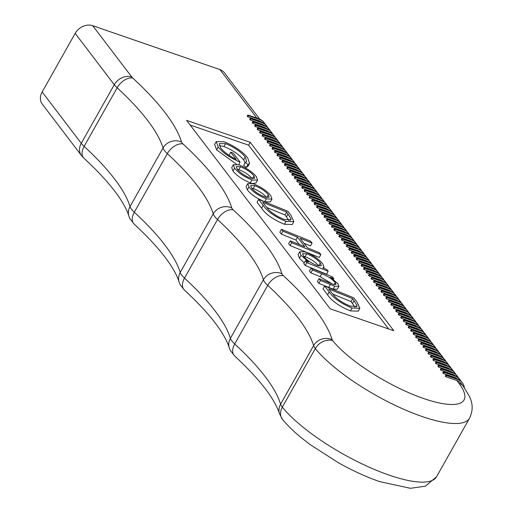 <?xml version="1.0" encoding="UTF-8"?>
<svg xmlns="http://www.w3.org/2000/svg" width="514" height="514" viewBox="0 0 514 514"><rect width="100%" height="100%" fill="white"/><g stroke="black" fill="none" stroke-linecap="round" stroke-linejoin="round"><path stroke-width="0.77" d="M258.651 199.374L257.032 202.246L261.575 208.202C265.725 214.338 273.345 219.696 284.422 224.284L292.241 224.528L293.86 221.656L290.956 215.334L287.84 211.254L258.651 199.374L263.194 205.33C267.344 211.46 274.964 216.824 286.041 221.412L293.86 221.656M233.35 164.731L234.577 168.117C238.162 172.717 243.944 176.675 251.924 179.977L257.565 180.17L256.428 176.803C252.727 172.145 246.874 168.168 238.875 164.859L233.35 164.731L231.73 167.603L232.958 170.989C236.543 175.589 242.325 179.547 250.305 182.849L251.217 183.145M252.348 183.447L255.946 183.042L257.565 180.17M311.041 268.135L312.467 269.998L321.751 273.782C327.848 276.153 332.34 279.089 335.231 282.591L335.931 284.435L333.361 284.377L319.04 278.627L320.46 280.49L334.762 286.24L338.867 286.401L337.826 283.632L330.322 277.277L333.811 278.704L332.391 276.834L311.041 268.135L309.428 271.007L310.848 272.87L320.132 276.654L332.314 283.991M319.04 278.627L317.421 281.499L318.841 283.362L328.69 287.377L333.143 289.112L337.248 289.273L338.867 286.401M388.648 328.979L248.603 145.179L190.161 125.018M247.742 183.614L246.122 186.486L247.35 189.872C250.935 194.478 256.717 198.43 264.697 201.739L270.338 201.925L271.957 199.053L270.82 195.693C267.119 191.035 261.266 187.051 253.261 183.742L247.742 183.614L248.969 187C252.554 191.606 258.336 195.558 266.316 198.867L271.957 199.053M218.225 146.998C222.671 152.748 229.957 157.792 240.077 162.122L233.183 153.069L230.728 152.221L236.215 159.424C228.871 155.729 223.686 151.855 220.654 147.814L219.221 143.644L225.562 143.618C234.435 147.351 240.989 151.81 245.21 157.001L246.604 161.505L245.262 162.488L243.642 165.36L246.405 167.429L247.947 166.266L249.566 163.394L247.716 157.914C242.749 151.649 234.879 146.259 224.091 141.742L216.233 141.613L218.225 146.998L216.606 149.87L236.414 164.172M219.311 145.616L223.943 146.49C232.816 150.223 239.37 154.682 243.591 159.873L245.114 162.745M230.728 152.221L229.109 155.093L229.623 155.768M216.233 141.613L214.614 144.485L216.606 149.87M305.419 260.752L303.8 263.624L305.226 265.487L326.57 274.193L328.189 271.321L326.769 269.452L322.837 267.852L324.077 267.222L322.811 263.926C319.078 259.268 313.219 255.259 305.22 251.899L299.733 251.757L301.024 255.317L308.631 262.056L305.419 260.752L306.845 262.615L328.189 271.321M299.733 251.757L298.114 254.636L299.405 258.189L304.217 262.879M324.649 285.99L323.03 288.862L327.572 294.818C331.723 300.947 339.336 306.305 350.419 310.899L358.239 311.137L359.851 308.265L356.947 301.949L353.838 297.869L324.649 285.99L329.191 291.946C333.342 298.075 340.955 303.433 352.039 308.021L359.851 308.265M281.479 229.328L282.899 231.197L297.497 237.14L304.841 246.771L290.243 240.835L291.669 242.704L320.858 254.584L319.432 252.715L307.456 247.838L300.118 238.207L312.088 243.077L310.668 241.207L281.479 229.328L279.86 232.199L281.28 234.069L295.878 240.012L299.321 244.529M304.018 243.321L310.469 245.949L312.088 243.077M290.243 240.835L288.624 243.707L290.05 245.576L319.239 257.456L320.858 254.584M460.807 380.99A15.112 12.156 142.7 0 0 459.927 379.608A15.112 12.156 142.7 0 0 455.025 376.126L443.961 372.309L443.312 373.46L454.376 377.276A13.743 11.051 -37.3 0 1 457.209 378.799M458.327 377.739A15.112 12.156 142.7 0 0 457.447 376.357A15.112 12.156 142.7 0 0 452.545 372.881L441.487 369.065L440.839 370.215L451.902 374.025A13.743 11.051 -37.3 0 1 454.729 375.548M455.854 374.494A15.112 12.156 142.7 0 0 454.974 373.106A15.112 12.156 142.7 0 0 450.071 369.63L439.007 365.814L438.365 366.964L449.422 370.78A13.743 11.051 -37.3 0 1 452.256 372.303M453.38 371.243A15.112 12.156 142.7 0 0 452.5 369.862A15.112 12.156 142.7 0 0 447.598 366.379L436.534 362.563L435.885 363.713L446.949 367.529A13.743 11.051 -37.3 0 1 449.782 369.052M450.9 367.992A15.112 12.156 142.7 0 0 450.02 366.611A15.112 12.156 142.7 0 0 445.124 363.135L434.06 359.318L433.411 360.462L444.475 364.278A13.743 11.051 -37.3 0 1 447.302 365.801M448.426 364.741A15.112 12.156 142.7 0 0 447.546 363.359A15.112 12.156 142.7 0 0 442.644 359.884L431.58 356.067L430.938 357.217L441.995 361.034A13.743 11.051 -37.3 0 1 444.828 362.556M445.953 361.496A15.112 12.156 142.7 0 0 445.073 360.108A15.112 12.156 142.7 0 0 440.17 356.632L429.106 352.816L428.458 353.966L439.521 357.783A13.743 11.051 -37.3 0 1 442.355 359.305M443.473 358.245A15.112 12.156 142.7 0 0 442.593 356.864A15.112 12.156 142.7 0 0 437.697 353.381L426.633 349.571L425.984 350.715L437.048 354.531A13.743 11.051 -37.3 0 1 439.875 356.054M440.999 354.994A15.112 12.156 142.7 0 0 440.119 353.613A15.112 12.156 142.7 0 0 435.217 350.137L424.153 346.32L423.51 347.47L434.568 351.287A13.743 11.051 -37.3 0 1 437.401 352.81M438.526 351.749A15.112 12.156 142.7 0 0 437.645 350.362A15.112 12.156 142.7 0 0 432.743 346.886L421.679 343.069L421.03 344.219L432.094 348.036A13.743 11.051 -37.3 0 1 434.928 349.559M436.045 348.498A15.112 12.156 142.7 0 0 435.165 347.117A15.112 12.156 142.7 0 0 430.269 343.635L419.206 339.818L418.557 340.968L429.62 344.785A13.743 11.051 -37.3 0 1 432.447 346.308M433.572 345.247A15.112 12.156 142.7 0 0 432.692 343.866A15.112 12.156 142.7 0 0 427.789 340.39L416.726 336.574L416.083 337.724L427.14 341.534A13.743 11.051 -37.3 0 1 429.974 343.056M431.098 341.996A15.112 12.156 142.7 0 0 430.218 340.615A15.112 12.156 142.7 0 0 425.316 337.139L414.252 333.323L413.603 334.473L424.667 338.289A13.743 11.051 -37.3 0 1 427.5 339.812M428.618 338.752A15.112 12.156 142.7 0 0 427.738 337.37A15.112 12.156 142.7 0 0 422.842 333.888L411.778 330.072L411.129 331.222L422.193 335.038A13.743 11.051 -37.3 0 1 425.02 336.561M426.145 335.501A15.112 12.156 142.7 0 0 425.264 334.119A15.112 12.156 142.7 0 0 420.362 330.637L409.298 326.827L408.656 327.971L419.713 331.787A13.743 11.051 -37.3 0 1 422.547 333.31M423.671 332.25A15.112 12.156 142.7 0 0 422.791 330.868A15.112 12.156 142.7 0 0 417.888 327.392L406.825 323.576L406.176 324.726L417.239 328.542A13.743 11.051 -37.3 0 1 420.073 330.065M421.191 329.005A15.112 12.156 142.7 0 0 420.311 327.617A15.112 12.156 142.7 0 0 415.415 324.141L404.351 320.325L403.702 321.475L414.766 325.291A13.743 11.051 -37.3 0 1 417.599 326.814M418.717 325.754A15.112 12.156 142.7 0 0 417.837 324.373A15.112 12.156 142.7 0 0 412.935 320.89L401.871 317.074L401.228 318.224L412.286 322.04A13.743 11.051 -37.3 0 1 415.119 323.563M416.244 322.503A15.112 12.156 142.7 0 0 415.363 321.121A15.112 12.156 142.7 0 0 410.461 317.646L399.397 313.829L398.748 314.979L409.812 318.796A13.743 11.051 -37.3 0 1 412.646 320.318M413.764 319.258A15.112 12.156 142.7 0 0 412.883 317.87A15.112 12.156 142.7 0 0 407.987 314.395L396.924 310.578L396.275 311.728L407.339 315.545A13.743 11.051 -37.3 0 1 410.172 317.067M411.29 316.007A15.112 12.156 142.7 0 0 410.41 314.626A15.112 12.156 142.7 0 0 405.507 311.143L394.444 307.327L393.801 308.477L404.859 312.294A13.743 11.051 -37.3 0 1 407.692 313.816M408.816 312.756A15.112 12.156 142.7 0 0 407.936 311.375A15.112 12.156 142.7 0 0 403.034 307.899L391.97 304.082L391.321 305.226L402.385 309.042A13.743 11.051 -37.3 0 1 405.218 310.565M406.336 309.505A15.112 12.156 142.7 0 0 405.456 308.124A15.112 12.156 142.7 0 0 400.56 304.648L389.496 300.831L388.847 301.981L399.911 305.798A13.743 11.051 -37.3 0 1 402.745 307.321M403.863 306.26A15.112 12.156 142.7 0 0 402.982 304.879A15.112 12.156 142.7 0 0 398.08 301.397L387.023 297.58L386.374 298.73L397.431 302.547A13.743 11.051 -37.3 0 1 400.265 304.07M401.389 303.009A15.112 12.156 142.7 0 0 400.509 301.628A15.112 12.156 142.7 0 0 395.607 298.146L384.543 294.336L383.894 295.479L394.958 299.296A13.743 11.051 -37.3 0 1 397.791 300.818M398.915 299.758A15.112 12.156 142.7 0 0 398.029 298.377A15.112 12.156 142.7 0 0 393.133 294.901L382.069 291.085L381.42 292.235L392.484 296.051A13.743 11.051 -37.3 0 1 395.317 297.574M396.435 296.514A15.112 12.156 142.7 0 0 395.555 295.126A15.112 12.156 142.7 0 0 390.653 291.65L379.595 287.834L378.946 288.984L390.01 292.8A13.743 11.051 -37.3 0 1 392.837 294.323M393.962 293.263A15.112 12.156 142.7 0 0 393.081 291.881A15.112 12.156 142.7 0 0 388.179 288.399L377.115 284.583L376.466 285.733L387.53 289.549A13.743 11.051 -37.3 0 1 390.364 291.072M391.488 290.012A15.112 12.156 142.7 0 0 390.601 288.63A15.112 12.156 142.7 0 0 385.706 285.154L374.642 281.338L373.993 282.488L385.057 286.298A13.743 11.051 -37.3 0 1 387.89 287.821M389.008 286.767A15.112 12.156 142.7 0 0 388.128 285.379A15.112 12.156 142.7 0 0 383.226 281.903L372.168 278.087L371.519 279.237L382.583 283.053A13.743 11.051 -37.3 0 1 385.41 284.576M386.534 283.516A15.112 12.156 142.7 0 0 385.654 282.135A15.112 12.156 142.7 0 0 380.752 278.652L369.688 274.836L369.039 275.986L380.103 279.802A13.743 11.051 -37.3 0 1 382.936 281.325M384.061 280.265A15.112 12.156 142.7 0 0 383.174 278.884A15.112 12.156 142.7 0 0 378.278 275.408L367.214 271.591L366.566 272.735L377.629 276.551A13.743 11.051 -37.3 0 1 380.463 278.074M381.581 277.014A15.112 12.156 142.7 0 0 380.701 275.632A15.112 12.156 142.7 0 0 375.798 272.157L364.741 268.34L364.092 269.49L375.156 273.307A13.743 11.051 -37.3 0 1 377.983 274.829M379.107 273.769A15.112 12.156 142.7 0 0 378.227 272.381A15.112 12.156 142.7 0 0 373.325 268.906L362.261 265.089L361.612 266.239L372.676 270.056A13.743 11.051 -37.3 0 1 375.509 271.578M376.634 270.518A15.112 12.156 142.7 0 0 375.747 269.137A15.112 12.156 142.7 0 0 370.851 265.654L359.787 261.838L359.138 262.988L370.202 266.805A13.743 11.051 -37.3 0 1 373.036 268.327M374.153 267.267A15.112 12.156 142.7 0 0 373.273 265.886A15.112 12.156 142.7 0 0 368.371 262.41L357.314 258.593L356.665 259.743L367.728 263.56A13.743 11.051 -37.3 0 1 370.555 265.083M371.68 264.023A15.112 12.156 142.7 0 0 370.8 262.635A15.112 12.156 142.7 0 0 365.897 259.159L354.833 255.342L354.185 256.492L365.248 260.309A13.743 11.051 -37.3 0 1 368.082 261.832M369.206 260.771A15.112 12.156 142.7 0 0 368.32 259.39A15.112 12.156 142.7 0 0 363.424 255.908L352.36 252.091L351.711 253.241L362.775 257.058A13.743 11.051 -37.3 0 1 365.608 258.581M366.726 257.52A15.112 12.156 142.7 0 0 365.846 256.139A15.112 12.156 142.7 0 0 360.944 252.663L349.886 248.847L349.237 249.997L360.301 253.807A13.743 11.051 -37.3 0 1 363.128 255.329M364.253 254.269A15.112 12.156 142.7 0 0 363.372 252.888A15.112 12.156 142.7 0 0 358.47 249.412L347.406 245.596L346.757 246.746L357.821 250.562A13.743 11.051 -37.3 0 1 360.655 252.085M361.779 251.025A15.112 12.156 142.7 0 0 360.892 249.643A15.112 12.156 142.7 0 0 355.996 246.161L344.933 242.345L344.284 243.495L355.347 247.311A13.743 11.051 -37.3 0 1 358.181 248.834M359.299 247.774A15.112 12.156 142.7 0 0 358.419 246.392A15.112 12.156 142.7 0 0 353.516 242.91L342.459 239.1L341.81 240.244L352.874 244.06A13.743 11.051 -37.3 0 1 355.701 245.583M356.825 244.523A15.112 12.156 142.7 0 0 355.945 243.141A15.112 12.156 142.7 0 0 351.043 239.665L339.979 235.849L339.33 236.999L350.394 240.815A13.743 11.051 -37.3 0 1 353.227 242.338M354.352 241.278A15.112 12.156 142.7 0 0 353.465 239.89A15.112 12.156 142.7 0 0 348.569 236.414L337.505 232.598L336.856 233.748L347.92 237.564A13.743 11.051 -37.3 0 1 350.754 239.087M351.872 238.027A15.112 12.156 142.7 0 0 350.991 236.646A15.112 12.156 142.7 0 0 346.089 233.163L335.032 229.347L334.383 230.497L345.447 234.313A13.743 11.051 -37.3 0 1 348.274 235.836M349.398 234.776A15.112 12.156 142.7 0 0 348.518 233.395A15.112 12.156 142.7 0 0 343.615 229.919L332.552 226.102L331.909 227.252L342.966 231.062A13.743 11.051 -37.3 0 1 345.8 232.585M346.924 231.531A15.112 12.156 142.7 0 0 346.038 230.143A15.112 12.156 142.7 0 0 341.142 226.668L330.078 222.851L329.429 224.001L340.493 227.818A13.743 11.051 -37.3 0 1 343.326 229.34M344.444 228.28A15.112 12.156 142.7 0 0 343.564 226.899A15.112 12.156 142.7 0 0 338.662 223.417L327.604 219.6L326.955 220.75L338.019 224.567A13.743 11.051 -37.3 0 1 340.846 226.089M341.971 225.029A15.112 12.156 142.7 0 0 341.09 223.648A15.112 12.156 142.7 0 0 336.188 220.172L325.124 216.355L324.482 217.499L335.539 221.316A13.743 11.051 -37.3 0 1 338.373 222.838M339.497 221.778A15.112 12.156 142.7 0 0 338.61 220.397A15.112 12.156 142.7 0 0 333.714 216.921L322.651 213.104L322.002 214.254L333.066 218.071A13.743 11.051 -37.3 0 1 335.899 219.594M337.017 218.534A15.112 12.156 142.7 0 0 336.137 217.152A15.112 12.156 142.7 0 0 331.234 213.67L320.177 209.853L319.528 211.003L330.592 214.82A13.743 11.051 -37.3 0 1 333.419 216.343M334.543 215.282A15.112 12.156 142.7 0 0 333.663 213.901A15.112 12.156 142.7 0 0 328.761 210.419L317.697 206.609L317.054 207.752L328.112 211.569A13.743 11.051 -37.3 0 1 330.945 213.092M332.07 212.031A15.112 12.156 142.7 0 0 331.183 210.65A15.112 12.156 142.7 0 0 326.287 207.174L315.223 203.358L314.574 204.508L325.638 208.324A13.743 11.051 -37.3 0 1 328.472 209.847M329.59 208.787A15.112 12.156 142.7 0 0 328.709 207.399A15.112 12.156 142.7 0 0 323.807 203.923L312.75 200.107L312.101 201.257L323.165 205.073A13.743 11.051 -37.3 0 1 325.992 206.596M327.116 205.536A15.112 12.156 142.7 0 0 326.236 204.154A15.112 12.156 142.7 0 0 321.334 200.672L310.27 196.856L309.627 198.006L320.685 201.822A13.743 11.051 -37.3 0 1 323.518 203.345M324.642 202.285A15.112 12.156 142.7 0 0 323.762 200.903A15.112 12.156 142.7 0 0 318.86 197.427L307.796 193.611L307.147 194.761L318.211 198.571A13.743 11.051 -37.3 0 1 321.044 200.094M322.162 199.04A15.112 12.156 142.7 0 0 321.282 197.652A15.112 12.156 142.7 0 0 316.38 194.176L305.322 190.36L304.673 191.51L315.737 195.326A13.743 11.051 -37.3 0 1 318.564 196.849M319.689 195.789A15.112 12.156 142.7 0 0 318.808 194.408A15.112 12.156 142.7 0 0 313.906 190.925L302.842 187.109L302.2 188.259L313.257 192.075A13.743 11.051 -37.3 0 1 316.091 193.598M317.215 192.538A15.112 12.156 142.7 0 0 316.335 191.157A15.112 12.156 142.7 0 0 311.433 187.681L300.369 183.864L299.72 185.008L310.784 188.824A13.743 11.051 -37.3 0 1 313.617 190.347M314.735 189.287A15.112 12.156 142.7 0 0 313.855 187.906A15.112 12.156 142.7 0 0 308.953 184.43L297.895 180.613L297.246 181.763L308.31 185.58A13.743 11.051 -37.3 0 1 311.137 187.102M312.261 186.042A15.112 12.156 142.7 0 0 311.381 184.654A15.112 12.156 142.7 0 0 306.479 181.179L295.415 177.362L294.773 178.512L305.83 182.329A13.743 11.051 -37.3 0 1 308.663 183.851M309.788 182.791A15.112 12.156 142.7 0 0 308.908 181.41A15.112 12.156 142.7 0 0 304.005 177.928L292.941 174.111L292.293 175.261L303.356 179.078A13.743 11.051 -37.3 0 1 306.19 180.6M307.308 179.54A15.112 12.156 142.7 0 0 306.428 178.159A15.112 12.156 142.7 0 0 301.525 174.683L290.468 170.866L289.819 172.017L300.883 175.833A13.743 11.051 -37.3 0 1 303.71 177.356M304.834 176.296A15.112 12.156 142.7 0 0 303.954 174.908A15.112 12.156 142.7 0 0 299.052 171.432L287.988 167.615L287.345 168.765L298.403 172.582A13.743 11.051 -37.3 0 1 301.236 174.105M302.361 173.045A15.112 12.156 142.7 0 0 301.48 171.663A15.112 12.156 142.7 0 0 296.578 168.181L285.514 164.364L284.865 165.514L295.929 169.331A13.743 11.051 -37.3 0 1 298.762 170.854M299.88 169.793A15.112 12.156 142.7 0 0 299 168.412A15.112 12.156 142.7 0 0 294.098 164.936L283.041 161.12L282.392 162.263L293.455 166.08A13.743 11.051 -37.3 0 1 296.282 167.603M297.407 166.542A15.112 12.156 142.7 0 0 296.527 165.161A15.112 12.156 142.7 0 0 291.624 161.685L280.56 157.869L279.918 159.019L290.975 162.835A13.743 11.051 -37.3 0 1 293.809 164.358M294.933 163.298A15.112 12.156 142.7 0 0 294.053 161.916A15.112 12.156 142.7 0 0 289.151 158.434L278.087 154.618L277.438 155.768L288.502 159.584A13.743 11.051 -37.3 0 1 291.335 161.107M292.453 160.047A15.112 12.156 142.7 0 0 291.573 158.665A15.112 12.156 142.7 0 0 286.671 155.183L275.613 151.373L274.964 152.517L286.028 156.333A13.743 11.051 -37.3 0 1 288.855 157.856M289.98 156.796A15.112 12.156 142.7 0 0 289.099 155.414A15.112 12.156 142.7 0 0 284.197 151.938L273.133 148.122L272.491 149.272L283.548 153.088A13.743 11.051 -37.3 0 1 286.382 154.611M287.506 153.551A15.112 12.156 142.7 0 0 286.626 152.163A15.112 12.156 142.7 0 0 281.723 148.687L270.66 144.871L270.011 146.021L281.074 149.837A13.743 11.051 -37.3 0 1 283.908 151.36M285.026 150.3A15.112 12.156 142.7 0 0 284.146 148.919A15.112 12.156 142.7 0 0 279.243 145.436L268.186 141.62L267.537 142.77L278.601 146.586A13.743 11.051 -37.3 0 1 281.428 148.109M282.552 147.049A15.112 12.156 142.7 0 0 281.672 145.668A15.112 12.156 142.7 0 0 276.77 142.192L265.706 138.375L265.063 139.525L276.121 143.335A13.743 11.051 -37.3 0 1 278.954 144.858M280.079 143.804A15.112 12.156 142.7 0 0 279.198 142.417A15.112 12.156 142.7 0 0 274.296 138.941L263.232 135.124L262.583 136.274L273.647 140.091A13.743 11.051 -37.3 0 1 276.481 141.613M277.599 140.553A15.112 12.156 142.7 0 0 276.718 139.172A15.112 12.156 142.7 0 0 271.816 135.69L260.759 131.873L260.11 133.023L271.174 136.84A13.743 11.051 -37.3 0 1 274.001 138.362M275.125 137.302A15.112 12.156 142.7 0 0 274.245 135.921A15.112 12.156 142.7 0 0 269.342 132.445L258.279 128.628L257.636 129.772L268.693 133.589A13.743 11.051 -37.3 0 1 271.527 135.111M272.651 134.051A15.112 12.156 142.7 0 0 271.771 132.67A15.112 12.156 142.7 0 0 266.869 129.194L255.805 125.377L255.156 126.528L266.22 130.344A13.743 11.051 -37.3 0 1 269.053 131.867M270.171 130.807A15.112 12.156 142.7 0 0 269.291 129.419A15.112 12.156 142.7 0 0 264.395 125.943L253.331 122.126L252.682 123.276L263.746 127.093A13.743 11.051 -37.3 0 1 266.573 128.616M267.698 127.556A15.112 12.156 142.7 0 0 266.817 126.174A15.112 12.156 142.7 0 0 261.915 122.692L250.851 118.882L250.209 120.025L261.266 123.842A13.743 11.051 -37.3 0 1 264.1 125.365M265.224 124.304A15.112 12.156 142.7 0 0 264.344 122.923A15.112 12.156 142.7 0 0 259.442 119.447L248.378 115.631L247.729 116.781L258.793 120.597A13.743 11.051 -37.3 0 1 261.626 122.12M256.878 118.085L219.921 69.583A13.743 11.051 -37.3 0 1 224.38 72.744L259.686 119.081M436.527 476.799L425.431 486.167L410.423 488.3L379.698 481.618C366.302 476.96 352.488 470.638 338.257 462.658L310.045 444.52L301.365 437.787C293.693 431.522 287.403 425.38 282.501 419.36L279.449 413.693C278.145 409.15 275.337 403.535 271.032 396.84C263.162 384.774 250.993 371.114 234.538 355.855L230.298 350.413L229.257 347.824C227.953 343.281 225.151 337.666 220.84 330.971C212.969 318.905 200.807 305.239 184.346 289.986L180.106 284.538L179.065 281.948C177.767 277.412 174.959 271.79 170.648 265.102C162.777 253.036 150.615 239.37 134.154 224.11L129.92 218.668L128.879 216.079C127.575 211.537 124.767 205.921 120.456 199.233C112.585 187.16 100.423 173.501 83.968 158.241L81.398 155.446L42.283 104.117A13.743 11.051 -37.3 0 1 42.154 91.974L81.263 143.303A20.611 5.782 29.4 0 0 84.129 146.374A219.851 61.706 -150.6 0 1 130.016 206.596A20.611 5.782 29.4 0 0 134.315 212.243A219.851 61.706 -150.6 0 1 180.208 272.465A20.611 5.782 29.4 0 0 184.507 278.113A219.851 61.706 -150.6 0 1 230.394 338.334A20.611 5.782 29.4 0 0 234.699 343.982A219.851 61.706 -150.6 0 1 280.586 404.21A20.611 5.782 29.4 0 0 282.321 407.152A92.777 26.041 29.4 0 0 389.137 475.129A92.777 26.041 29.4 0 0 436.527 476.799L469.545 418.197A92.777 26.041 -150.6 0 1 422.155 416.533A92.777 26.041 -150.6 0 1 315.339 348.556A13.743 10.768 -38.9 0 1 332.68 340.634A79.034 22.186 29.4 0 0 423.677 398.543A79.034 22.186 29.4 0 0 458.822 383.116L456.85 380.527A13.743 11.051 -37.3 0 1 461.309 383.688L463.281 386.277A13.743 11.051 142.7 0 0 458.822 383.116M282.501 419.36A13.743 10.768 -38.9 0 1 282.321 407.152L315.339 348.556A20.611 5.782 -150.6 0 1 313.604 345.607A219.851 61.706 29.4 0 0 267.717 285.386A20.611 5.782 -150.6 0 1 263.419 279.738A219.851 61.706 29.4 0 0 217.525 219.517A20.611 5.782 -150.6 0 1 213.226 213.869A219.851 61.706 29.4 0 0 167.339 153.641A20.611 5.782 -150.6 0 1 163.034 148A219.851 61.706 29.4 0 0 117.147 87.772A20.611 5.782 -150.6 0 1 114.281 84.707L75.172 33.371L42.154 91.974M75.172 33.371A13.743 11.051 -37.3 0 1 92.706 25.7L131.822 77.029A6.868 1.927 29.4 0 0 132.773 78.051A233.594 65.561 -150.6 0 1 181.532 142.044A6.868 1.927 29.4 0 0 182.965 143.926A233.594 65.561 -150.6 0 1 231.724 207.913A6.868 1.927 29.4 0 0 233.157 209.796A233.594 65.561 -150.6 0 1 281.91 273.782A6.868 1.927 29.4 0 0 283.349 275.665A233.594 65.561 -150.6 0 1 332.102 339.651A6.868 1.927 29.4 0 0 332.68 340.634M219.921 69.583L92.706 25.7M250.222 142.307L186.614 120.366L330.206 308.818L393.814 330.759L250.222 142.307L248.603 145.179M464.38 387.762A15.112 12.156 142.7 0 0 462.401 382.853A15.112 12.156 142.7 0 0 457.499 379.377L446.435 375.561L445.792 376.711L456.85 380.527M445.792 376.711L445.297 376.062L445.94 374.912L457.004 378.728A15.112 12.156 142.7 0 1 461.906 382.204L462.401 382.853M443.312 373.46L442.817 372.811L443.466 371.661L454.53 375.477A15.112 12.156 142.7 0 1 459.432 378.959L459.927 379.608M440.839 370.215L440.344 369.56L440.993 368.416L452.05 372.232A15.112 12.156 142.7 0 1 456.952 375.708L457.447 376.357M438.365 366.964L437.87 366.315L438.513 365.165L449.577 368.981A15.112 12.156 142.7 0 1 454.479 372.457L454.974 373.106M435.885 363.713L435.39 363.064L436.039 361.914L447.103 365.73A15.112 12.156 142.7 0 1 452.005 369.206L452.5 369.862M433.411 360.462L432.916 359.813L433.565 358.663L444.623 362.479A15.112 12.156 142.7 0 1 449.525 365.962L450.02 366.611M430.938 357.217L430.443 356.568L431.085 355.418L442.149 359.235A15.112 12.156 142.7 0 1 447.051 362.711L447.546 363.359M428.458 353.966L427.963 353.317L428.612 352.167L439.676 355.984A15.112 12.156 142.7 0 1 444.578 359.459L445.073 360.108M425.984 350.715L425.489 350.066L426.138 348.916L437.196 352.732A15.112 12.156 142.7 0 1 442.098 356.215L442.593 356.864M423.51 347.47L423.016 346.821L423.658 345.671L434.722 349.488A15.112 12.156 142.7 0 1 439.624 352.964L440.119 353.613M421.03 344.219L420.536 343.57L421.184 342.42L432.248 346.237A15.112 12.156 142.7 0 1 437.151 349.713L437.645 350.362M418.557 340.968L418.062 340.319L418.711 339.169L429.768 342.986A15.112 12.156 142.7 0 1 434.671 346.468L435.165 347.117M416.083 337.724L415.588 337.068L416.231 335.925L427.295 339.735A15.112 12.156 142.7 0 1 432.197 343.217L432.692 343.866M413.603 334.473L413.108 333.824L413.757 332.674L424.821 336.49A15.112 12.156 142.7 0 1 429.723 339.966L430.218 340.615M411.129 331.222L410.635 330.573L411.284 329.423L422.341 333.239A15.112 12.156 142.7 0 1 427.243 336.715L427.738 337.37M408.656 327.971L408.161 327.322L408.803 326.172L419.867 329.988A15.112 12.156 142.7 0 1 424.77 333.47L425.264 334.119M406.176 324.726L405.681 324.077L406.33 322.927L417.394 326.743A15.112 12.156 142.7 0 1 422.296 330.219L422.791 330.868M403.702 321.475L403.207 320.826L403.856 319.676L414.914 323.492A15.112 12.156 142.7 0 1 419.816 326.968L420.311 327.617M401.228 318.224L400.734 317.575L401.376 316.425L412.44 320.241A15.112 12.156 142.7 0 1 417.342 323.724L417.837 324.373M398.748 314.979L398.254 314.324L398.903 313.18L409.966 316.997A15.112 12.156 142.7 0 1 414.869 320.473L415.363 321.121M396.275 311.728L395.78 311.079L396.429 309.929L407.493 313.746A15.112 12.156 142.7 0 1 412.389 317.222L412.883 317.87M393.801 308.477L393.306 307.828L393.949 306.678L405.013 310.495A15.112 12.156 142.7 0 1 409.915 313.97L410.41 314.626M391.321 305.226L390.826 304.577L391.475 303.433L402.539 307.243A15.112 12.156 142.7 0 1 407.441 310.726L407.936 311.375M388.847 301.981L388.353 301.332L389.002 300.182L400.065 303.999A15.112 12.156 142.7 0 1 404.961 307.475L405.456 308.124M386.374 298.73L385.879 298.081L386.522 296.931L397.585 300.748A15.112 12.156 142.7 0 1 402.488 304.224L402.982 304.879M383.894 295.479L383.399 294.83L384.048 293.68L395.112 297.497A15.112 12.156 142.7 0 1 400.014 300.979L400.509 301.628M381.42 292.235L380.925 291.586L381.574 290.436L392.638 294.252A15.112 12.156 142.7 0 1 397.534 297.728L398.029 298.377M378.946 288.984L378.452 288.335L379.094 287.185L390.158 291.001A15.112 12.156 142.7 0 1 395.06 294.477L395.555 295.126M376.466 285.733L375.972 285.084L376.621 283.934L387.684 287.75A15.112 12.156 142.7 0 1 392.587 291.232L393.081 291.881M373.993 282.488L373.498 281.833L374.147 280.689L385.211 284.499A15.112 12.156 142.7 0 1 390.107 287.981L390.601 288.63M371.519 279.237L371.024 278.588L371.667 277.438L382.731 281.254A15.112 12.156 142.7 0 1 387.633 284.73L388.128 285.379M369.039 275.986L368.544 275.337L369.193 274.187L380.257 278.003A15.112 12.156 142.7 0 1 385.159 281.479L385.654 282.135M366.566 272.735L366.071 272.086L366.72 270.936L377.784 274.752A15.112 12.156 142.7 0 1 382.679 278.235L383.174 278.884M364.092 269.49L363.597 268.841L364.24 267.691L375.304 271.508A15.112 12.156 142.7 0 1 380.206 274.984L380.701 275.632M361.612 266.239L361.117 265.59L361.766 264.44L372.83 268.257A15.112 12.156 142.7 0 1 377.732 271.733L378.227 272.381M359.138 262.988L358.644 262.339L359.292 261.189L370.356 265.006A15.112 12.156 142.7 0 1 375.252 268.488L375.747 269.137M356.665 259.743L356.17 259.088L356.812 257.944L367.876 261.761A15.112 12.156 142.7 0 1 372.779 265.237L373.273 265.886M354.185 256.492L353.69 255.843L354.339 254.693L365.403 258.51A15.112 12.156 142.7 0 1 370.305 261.986L370.8 262.635M351.711 253.241L351.216 252.592L351.865 251.442L362.929 255.259A15.112 12.156 142.7 0 1 367.825 258.741L368.32 259.39M349.237 249.997L348.743 249.341L349.391 248.198L360.449 252.008A15.112 12.156 142.7 0 1 365.351 255.49L365.846 256.139M346.757 246.746L346.263 246.097L346.911 244.947L357.975 248.763A15.112 12.156 142.7 0 1 362.878 252.239L363.372 252.888M344.284 243.495L343.789 242.846L344.438 241.696L355.502 245.512A15.112 12.156 142.7 0 1 360.398 248.988L360.892 249.643M341.81 240.244L341.315 239.595L341.964 238.445L353.022 242.261A15.112 12.156 142.7 0 1 357.924 245.743L358.419 246.392M339.33 236.999L338.835 236.35L339.484 235.2L350.548 239.016A15.112 12.156 142.7 0 1 355.45 242.492L355.945 243.141M336.856 233.748L336.362 233.099L337.011 231.949L348.074 235.765A15.112 12.156 142.7 0 1 352.97 239.241L353.465 239.89M334.383 230.497L333.888 229.848L334.537 228.698L345.594 232.514A15.112 12.156 142.7 0 1 350.497 235.997L350.991 236.646M331.909 227.252L331.408 226.597L332.057 225.453L343.121 229.27A15.112 12.156 142.7 0 1 348.023 232.746L348.518 233.395M329.429 224.001L328.934 223.352L329.583 222.202L340.647 226.019A15.112 12.156 142.7 0 1 345.543 229.495L346.038 230.143M326.955 220.75L326.461 220.101L327.11 218.951L338.167 222.768A15.112 12.156 142.7 0 1 343.069 226.244L343.564 226.899M324.482 217.499L323.981 216.85L324.63 215.7L335.693 219.517A15.112 12.156 142.7 0 1 340.596 222.999L341.09 223.648M322.002 214.254L321.507 213.606L322.156 212.455L333.22 216.272A15.112 12.156 142.7 0 1 338.116 219.748L338.61 220.397M319.528 211.003L319.033 210.354L319.682 209.204L330.74 213.021A15.112 12.156 142.7 0 1 335.642 216.497L336.137 217.152M317.054 207.752L316.553 207.103L317.202 205.953L328.266 209.77A15.112 12.156 142.7 0 1 333.168 213.252L333.663 213.901M314.574 204.508L314.08 203.859L314.729 202.709L325.792 206.525A15.112 12.156 142.7 0 1 330.688 210.001L331.183 210.65M312.101 201.257L311.606 200.608L312.255 199.458L323.312 203.274A15.112 12.156 142.7 0 1 328.215 206.75L328.709 207.399M309.627 198.006L309.126 197.357L309.775 196.207L320.839 200.023A15.112 12.156 142.7 0 1 325.741 203.505L326.236 204.154M307.147 194.761L306.652 194.106L307.301 192.962L318.365 196.772A15.112 12.156 142.7 0 1 323.261 200.254L323.762 200.903M304.673 191.51L304.179 190.861L304.828 189.711L315.885 193.527A15.112 12.156 142.7 0 1 320.787 197.003L321.282 197.652M302.2 188.259L301.699 187.61L302.348 186.46L313.411 190.276A15.112 12.156 142.7 0 1 318.314 193.752L318.808 194.408M299.72 185.008L299.225 184.359L299.874 183.209L310.938 187.025A15.112 12.156 142.7 0 1 315.834 190.508L316.335 191.157M297.246 181.763L296.751 181.114L297.4 179.964L308.458 183.781A15.112 12.156 142.7 0 1 313.36 187.257L313.855 187.906M294.773 178.512L294.278 177.863L294.92 176.713L305.984 180.53A15.112 12.156 142.7 0 1 310.886 184.006L311.381 184.654M292.293 175.261L291.798 174.612L292.447 173.462L303.511 177.279A15.112 12.156 142.7 0 1 308.406 180.761L308.908 181.41M289.819 172.017L289.324 171.361L289.973 170.218L301.031 174.034A15.112 12.156 142.7 0 1 305.933 177.51L306.428 178.159M287.345 168.765L286.851 168.117L287.493 166.966L298.557 170.783A15.112 12.156 142.7 0 1 303.459 174.259L303.954 174.908M284.865 165.514L284.37 164.865L285.019 163.715L296.083 167.532A15.112 12.156 142.7 0 1 300.979 171.008L301.48 171.663M282.392 162.263L281.897 161.614L282.546 160.471L293.603 164.281A15.112 12.156 142.7 0 1 298.505 167.763L299 168.412M279.918 159.019L279.423 158.37L280.066 157.22L291.13 161.036A15.112 12.156 142.7 0 1 296.032 164.512L296.527 165.161M277.438 155.768L276.943 155.119L277.592 153.969L288.656 157.785A15.112 12.156 142.7 0 1 293.552 161.261L294.053 161.916M274.964 152.517L274.47 151.868L275.118 150.718L286.176 154.534A15.112 12.156 142.7 0 1 291.078 158.016L291.573 158.665M272.491 149.272L271.996 148.623L272.638 147.473L283.702 151.289A15.112 12.156 142.7 0 1 288.605 154.765L289.099 155.414M270.011 146.021L269.516 145.372L270.165 144.222L281.229 148.038A15.112 12.156 142.7 0 1 286.131 151.514L286.626 152.163M267.537 142.77L267.042 142.121L267.691 140.971L278.749 144.787A15.112 12.156 142.7 0 1 283.651 148.27L284.146 148.919M265.063 139.525L264.569 138.87L265.211 137.726L276.275 141.536A15.112 12.156 142.7 0 1 281.177 145.019L281.672 145.668M262.583 136.274L262.089 135.625L262.738 134.475L273.801 138.292A15.112 12.156 142.7 0 1 278.704 141.768L279.198 142.417M260.11 133.023L259.615 132.374L260.264 131.224L271.321 135.041A15.112 12.156 142.7 0 1 276.224 138.517L276.718 139.172M257.636 129.772L257.141 129.123L257.784 127.973L268.848 131.79A15.112 12.156 142.7 0 1 273.75 135.272L274.245 135.921M255.156 126.528L254.661 125.879L255.31 124.729L266.374 128.545A15.112 12.156 142.7 0 1 271.276 132.021L271.771 132.67M252.682 123.276L252.188 122.628L252.837 121.477L263.894 125.294A15.112 12.156 142.7 0 1 268.796 128.77L269.291 129.419M250.209 120.025L249.714 119.376L250.357 118.226L261.42 122.043A15.112 12.156 142.7 0 1 266.323 125.525L266.817 126.174M247.729 116.781L247.234 116.125L247.883 114.982L258.947 118.798A15.112 12.156 142.7 0 1 263.849 122.274L264.344 122.923M248.378 115.631L247.883 114.982M250.851 118.882L250.357 118.226M253.331 122.126L252.837 121.477M255.805 125.377L255.31 124.729M258.279 128.628L257.784 127.973M260.759 131.873L260.264 131.224M263.232 135.124L262.738 134.475M265.706 138.375L265.211 137.726M268.186 141.62L267.691 140.971M270.66 144.871L270.165 144.222M273.133 148.122L272.638 147.473M275.613 151.373L275.118 150.718M278.087 154.618L277.592 153.969M280.56 157.869L280.066 157.22M283.041 161.12L282.546 160.471M285.514 164.364L285.019 163.715M287.988 167.615L287.493 166.966M290.468 170.866L289.973 170.218M292.941 174.111L292.447 173.462M295.415 177.362L294.92 176.713M297.895 180.613L297.4 179.964M300.369 183.864L299.874 183.209M302.842 187.109L302.348 186.46M305.322 190.36L304.828 189.711M307.796 193.611L307.301 192.962M310.27 196.856L309.775 196.207M312.75 200.107L312.255 199.458M315.223 203.358L314.729 202.709M317.697 206.609L317.202 205.953M320.177 209.853L319.682 209.204M322.651 213.104L322.156 212.455M325.124 216.355L324.63 215.7M327.604 219.6L327.11 218.951M330.078 222.851L329.583 222.202M332.552 226.102L332.057 225.453M335.032 229.347L334.537 228.698M337.505 232.598L337.011 231.949M339.979 235.849L339.484 235.2M342.459 239.1L341.964 238.445M344.933 242.345L344.438 241.696M347.406 245.596L346.911 244.947M349.886 248.847L349.391 248.198M352.36 252.091L351.865 251.442M354.833 255.342L354.339 254.693M357.314 258.593L356.812 257.944M359.787 261.838L359.292 261.189M362.261 265.089L361.766 264.44M364.741 268.34L364.24 267.691M367.214 271.591L366.72 270.936M369.688 274.836L369.193 274.187M372.168 278.087L371.667 277.438M374.642 281.338L374.147 280.689M377.115 284.583L376.621 283.934M379.595 287.834L379.094 287.185M382.069 291.085L381.574 290.436M384.543 294.336L384.048 293.68M387.023 297.58L386.522 296.931M389.496 300.831L389.002 300.182M391.97 304.082L391.475 303.433M394.444 307.327L393.949 306.678M396.924 310.578L396.429 309.929M399.397 313.829L398.903 313.18M401.871 317.074L401.376 316.425M404.351 320.325L403.856 319.676M406.825 323.576L406.33 322.927M409.298 326.827L408.803 326.172M411.778 330.072L411.284 329.423M414.252 333.323L413.757 332.674M416.726 336.574L416.231 335.925M419.206 339.818L418.711 339.169M421.679 343.069L421.184 342.42M424.153 346.32L423.658 345.671M426.633 349.571L426.138 348.916M429.106 352.816L428.612 352.167M431.58 356.067L431.085 355.418M434.06 359.318L433.565 358.663M436.534 362.563L436.039 361.914M439.007 365.814L438.513 365.165M441.487 369.065L440.993 368.416M443.961 372.309L443.466 371.661M446.435 375.561L445.94 374.912M312.467 269.998L310.848 272.87M335.231 282.591L334.1 284.602M320.46 280.49L318.841 283.362M334.762 286.24L333.143 289.112M333.811 278.704L333.4 279.436M254.854 185.657L250.639 185.528L251.577 188.053C254.417 191.587 258.876 194.581 264.954 197.029L269.143 197.215L268.314 194.774C265.468 191.189 260.983 188.15 254.854 185.657L253.235 188.529L251.571 188.047M248.969 187L247.35 189.872M266.316 198.867L264.697 201.739M266.695 197.646C263.849 194.061 259.364 191.028 253.235 188.529M268.314 194.774L266.753 197.543M245.262 162.488L248.024 164.557L246.405 167.429M248.024 164.557L249.566 163.394M240.077 162.122L238.586 164.763M225.562 143.618L223.943 146.49M245.21 157.001L243.591 159.873M237.185 169.17C240.025 172.704 244.484 175.692 250.562 178.146L254.751 178.332L253.922 175.884C251.076 172.306 246.591 169.267 240.462 166.774L236.254 166.645L237.185 169.17L238.843 169.646L240.462 166.774M234.577 168.117L232.958 170.989M251.924 179.977L250.305 182.849M253.922 175.884L252.368 178.654M252.303 178.763C249.457 175.178 244.972 172.139 238.843 169.646M317.421 265.642L321.34 265.725L320.331 263.039C317.446 259.422 312.904 256.332 306.697 253.775L302.592 253.627L303.581 256.306C306.492 259.975 311.105 263.084 317.421 265.642M306.845 262.615L305.226 265.487M301.024 255.317L299.405 258.189M318.821 266.059L318.712 265.911C315.827 262.294 311.285 259.204 305.078 256.647L303.485 256.178M320.331 263.039L318.712 265.911M306.697 253.775L305.078 256.647M262.699 202.31L268.147 209.172C272.169 213.438 277.644 216.895 284.576 219.542L290.924 219.767L291.065 218.874L286.651 212.064L262.699 202.31M286.041 221.412L284.422 224.284M286.651 212.064L285.032 214.936L266.695 207.47M291.065 218.874L290.256 220.313M288.977 220.512L285.032 214.936M328.697 288.926L334.145 295.788C338.167 300.054 343.641 303.504 350.574 306.151L356.922 306.376L357.063 305.489L352.649 298.673L328.697 288.926M352.039 308.021L350.419 310.899M352.649 298.673L351.03 301.545L332.693 294.085M357.063 305.489L356.253 306.922M354.968 307.121L351.03 301.545M282.899 231.197L281.28 234.069M297.497 237.14L295.878 240.012M291.669 242.704L290.05 245.576M454.941 378.015L454.376 377.276M452.461 374.764L451.902 374.025M449.988 371.519L449.422 370.78M447.514 368.268L446.949 367.529M445.034 365.017L444.475 364.278M442.56 361.766L441.995 361.034M440.087 358.521L439.521 357.783M437.607 355.27L437.048 354.531M435.133 352.019L434.568 351.287M432.659 348.775L432.094 348.036M430.179 345.524L429.62 344.785M427.706 342.273L427.14 341.534M425.232 339.028L424.667 338.289M422.752 335.777L422.193 335.038M420.279 332.526L419.713 331.787M417.805 329.275L417.239 328.542M415.325 326.03L414.766 325.291M412.851 322.779L412.286 322.04M410.378 319.528L409.812 318.796M407.898 316.283L407.339 315.545M405.424 313.032L404.859 312.294M402.95 309.781L402.385 309.042M400.47 306.537L399.911 305.798M397.997 303.286L397.431 302.547M395.523 300.035L394.958 299.296M393.043 296.784L392.484 296.051M390.569 293.539L390.01 292.8M388.096 290.288L387.53 289.549M385.616 287.037L385.057 286.298M383.142 283.792L382.583 283.053M380.668 280.541L380.103 279.802M378.188 277.29L377.629 276.551M375.715 274.039L375.156 273.307M373.241 270.794L372.676 270.056M370.761 267.543L370.202 266.805M368.287 264.292L367.728 263.56M365.814 261.048L365.248 260.309M363.334 257.797L362.775 257.058M360.86 254.546L360.301 253.807M358.386 251.301L357.821 250.562M355.906 248.05L355.347 247.311M353.433 244.799L352.874 244.06M350.959 241.548L350.394 240.815M348.479 238.303L347.92 237.564M346.006 235.052L345.447 234.313M343.532 231.801L342.966 231.062M341.052 228.557L340.493 227.818M338.578 225.305L338.019 224.567M336.105 222.054L335.539 221.316M333.625 218.803L333.066 218.071M331.151 215.559L330.592 214.82M328.677 212.308L328.112 211.569M326.197 209.057L325.638 208.324M323.724 205.812L323.165 205.073M321.25 202.561L320.685 201.822M318.77 199.31L318.211 198.571M316.296 196.065L315.737 195.326M313.823 192.814L313.257 192.075M311.343 189.563L310.784 188.824M308.869 186.312L308.31 185.58M306.395 183.068L305.83 182.329M303.915 179.816L303.356 179.078M301.442 176.565L300.883 175.833M298.968 173.321L298.403 172.582M296.494 170.07L295.929 169.331M294.014 166.819L293.455 166.08M291.541 163.574L290.975 162.835M289.067 160.323L288.502 159.584M286.587 157.072L286.028 156.333M284.113 153.821L283.548 153.088M281.64 150.576L281.074 149.837M279.16 147.325L278.601 146.586M276.686 144.074L276.121 143.335M274.213 140.83L273.647 140.091M271.733 137.579L271.174 136.84M269.259 134.327L268.693 133.589M266.785 131.076L266.22 130.344M264.305 127.832L263.746 127.093M261.832 124.581L261.266 123.842M259.358 121.33L258.793 120.597M281.91 273.782A13.743 12.664 -16.7 0 0 263.419 279.738L230.394 338.334A13.743 12.664 -16.7 0 0 229.257 347.824M233.157 209.796A13.743 8.487 -47.3 0 0 217.525 219.517L184.507 278.113A13.743 8.487 -47.3 0 0 184.346 289.986M283.349 275.665A13.743 8.487 -47.3 0 0 267.717 285.386L234.699 343.982A13.743 8.487 -47.3 0 0 234.538 355.855M332.102 339.651A13.743 12.664 -16.7 0 0 313.604 345.607L280.586 404.21A13.743 12.664 -16.7 0 0 279.449 413.693M131.822 77.029A13.743 11.051 -37.3 0 0 114.281 84.707L81.263 143.303A13.743 11.051 -37.3 0 0 81.398 155.446M132.773 78.051A13.743 8.487 -47.3 0 0 117.147 87.772L84.129 146.374A13.743 8.487 -47.3 0 0 83.968 158.241M181.532 142.044A13.743 12.664 -16.7 0 0 163.034 148L130.016 206.596A13.743 12.664 -16.7 0 0 128.879 216.079M182.965 143.926A13.743 8.487 -47.3 0 0 167.339 153.641L134.315 212.243A13.743 8.487 -47.3 0 0 134.154 224.11M231.724 207.913A13.743 12.664 -16.7 0 0 213.226 213.869L180.208 272.465A13.743 12.664 -16.7 0 0 179.065 281.948M259.442 119.447L258.947 118.798M261.915 122.692L261.42 122.043M264.395 125.943L263.894 125.294M266.869 129.194L266.374 128.545M269.342 132.445L268.848 131.79M271.816 135.69L271.321 135.041M274.296 138.941L273.801 138.292M276.77 142.192L276.275 141.536M279.243 145.436L278.749 144.787M281.723 148.687L281.229 148.038M284.197 151.938L283.702 151.289M286.671 155.183L286.176 154.534M289.151 158.434L288.656 157.785M291.624 161.685L291.13 161.036M294.098 164.936L293.603 164.281M296.578 168.181L296.083 167.532M299.052 171.432L298.557 170.783M301.525 174.683L301.031 174.034M304.005 177.928L303.511 177.279M306.479 181.179L305.984 180.53M308.953 184.43L308.458 183.781M311.433 187.681L310.938 187.025M313.906 190.925L313.411 190.276M316.38 194.176L315.885 193.527M318.86 197.427L318.365 196.772M321.334 200.672L320.839 200.023M323.807 203.923L323.312 203.274M326.287 207.174L325.792 206.525M328.761 210.419L328.266 209.77M331.234 213.67L330.74 213.021M333.714 216.921L333.22 216.272M336.188 220.172L335.693 219.517M338.662 223.417L338.167 222.768M341.142 226.668L340.647 226.019M343.615 229.919L343.121 229.27M346.089 233.163L345.594 232.514M348.569 236.414L348.074 235.765M351.043 239.665L350.548 239.016M353.516 242.91L353.022 242.261M355.996 246.161L355.502 245.512M358.47 249.412L357.975 248.763M360.944 252.663L360.449 252.008M363.424 255.908L362.929 255.259M365.897 259.159L365.403 258.51M368.371 262.41L367.876 261.761M370.851 265.654L370.356 265.006M373.325 268.906L372.83 268.257M375.798 272.157L375.304 271.508M378.278 275.408L377.784 274.752M380.752 278.652L380.257 278.003M383.226 281.903L382.731 281.254M385.706 285.154L385.211 284.499M388.179 288.399L387.684 287.75M390.653 291.65L390.158 291.001M393.133 294.901L392.638 294.252M395.607 298.146L395.112 297.497M398.08 301.397L397.585 300.748M400.56 304.648L400.065 303.999M403.034 307.899L402.539 307.243M405.507 311.143L405.013 310.495M407.987 314.395L407.493 313.746M410.461 317.646L409.966 316.997M412.935 320.89L412.44 320.241M415.415 324.141L414.914 323.492M417.888 327.392L417.394 326.743M420.362 330.637L419.867 329.988M422.842 333.888L422.341 333.239M425.316 337.139L424.821 336.49M427.789 340.39L427.295 339.735M430.269 343.635L429.768 342.986M432.743 346.886L432.248 346.237M435.217 350.137L434.722 349.488M437.697 353.381L437.196 352.732M440.17 356.632L439.676 355.984M442.644 359.884L442.149 359.235M445.124 363.135L444.623 362.479M447.598 366.379L447.103 365.73M450.071 369.63L449.577 368.981M452.545 372.881L452.05 372.232M455.025 376.126L454.53 375.477M457.499 379.377L457.004 378.728M321.751 273.782L320.132 276.654M330.309 284.505L328.69 287.377M263.194 205.33L261.575 208.202M288.097 213.959L286.478 216.831M329.191 291.946L327.572 294.818M354.095 300.574L352.476 303.446M469.545 418.197C474.557 407.724 471.036 400.014 469.545 396.557L463.281 386.277M324.077 267.222L323.563 268.147"/></g></svg>
